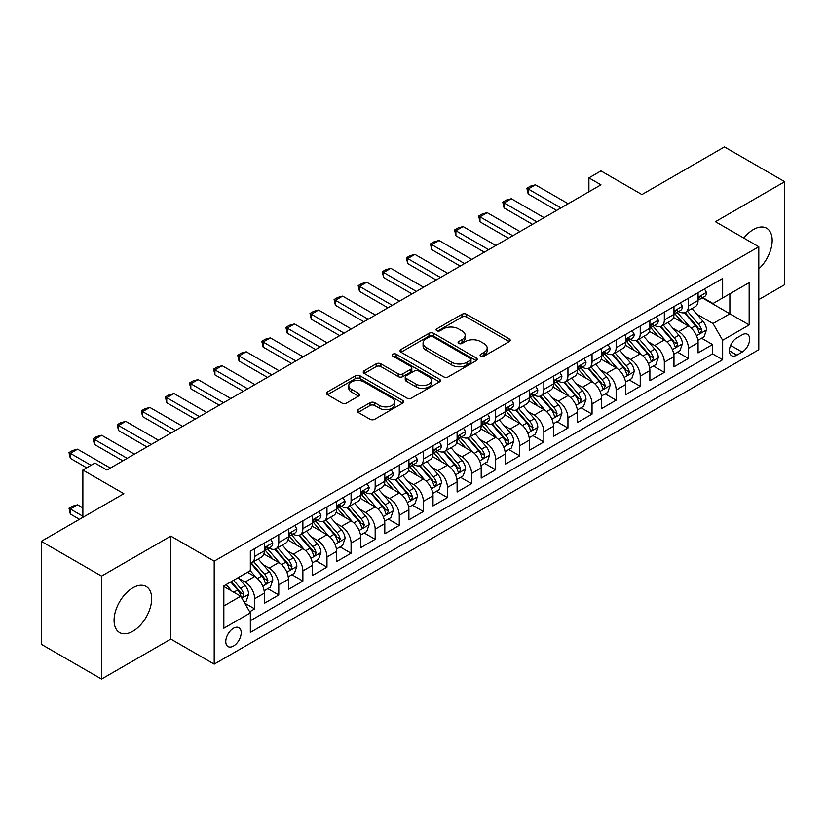 <?xml version="1.0" encoding="UTF-8"?>
<svg xmlns="http://www.w3.org/2000/svg" width="826" height="826" viewBox="0 0 826 826"><rect width="100%" height="100%" fill="white"/><g stroke="black" fill="none" stroke-linecap="round" stroke-linejoin="round"><path stroke-width="1.24" d="M480.784 356.14A2.344 1.353 0 0 0 484.088 356.14L509.219 341.623A3.345 1.931 0 0 0 510.2 340.26A3.345 1.931 0 0 0 509.219 338.897L466.649 314.314A3.345 1.931 0 0 0 461.92 314.314L436.789 328.831A2.344 1.353 0 0 0 436.097 329.78A2.344 1.353 0 0 0 436.789 330.741A2.344 1.353 0 0 0 440.093 330.741L443.345 328.862A10.707 6.185 0 0 1 458.492 328.862L462.033 330.906A10.707 6.185 0 0 1 465.172 335.273A10.707 6.185 0 0 1 462.033 339.651L458.781 341.53A2.344 1.353 0 0 0 458.1 342.48A2.344 1.353 0 0 0 458.781 343.44A2.344 1.353 0 0 0 462.095 343.44L465.348 341.561A10.707 6.185 0 0 1 480.484 341.561L484.036 343.606A10.707 6.185 0 0 1 487.164 347.983A10.707 6.185 0 0 1 484.036 352.351L480.784 354.23A2.344 1.353 0 0 0 480.092 355.18A2.344 1.353 0 0 0 480.784 356.14L480.784 354.23M132.872 631.219A26.577 15.343 120 0 0 150.239 607.791A26.577 15.343 120 0 0 146.161 586.491A26.577 15.343 120 0 0 132.872 587.813A26.577 15.343 120 0 0 115.506 611.23A26.577 15.343 120 0 0 119.574 632.53A26.577 15.343 120 0 0 132.872 631.219M758.795 268.915A26.577 15.343 120 0 0 766.662 228.244A26.577 15.343 120 0 0 753.374 229.566A26.577 15.343 120 0 0 743.813 238.094M233.479 646.035A10.903 6.298 120 0 0 240.603 636.423A10.903 6.298 120 0 0 238.931 627.688A10.903 6.298 120 0 0 233.479 628.225A10.903 6.298 120 0 0 226.355 637.837A10.903 6.298 120 0 0 228.028 646.572A10.903 6.298 120 0 0 233.479 646.035M358.081 409.634A3.345 1.931 0 0 0 357.1 410.997A3.345 1.931 0 0 0 358.081 412.37L370.027 419.267A3.345 1.931 0 0 0 374.756 419.267L402.665 403.15A3.345 1.931 0 0 0 403.646 401.787A3.345 1.931 0 0 0 402.665 400.414L360.095 375.84A3.345 1.931 0 0 0 355.356 375.84L327.447 391.947A3.345 1.931 0 0 0 326.466 393.321A3.345 1.931 0 0 0 327.447 394.683L341.881 403.016A3.345 1.931 0 0 0 346.61 403.016L358.556 396.119A3.345 1.931 0 0 0 359.537 394.745A3.345 1.931 0 0 0 358.556 393.382L351.401 389.252A8.952 5.162 0 0 1 348.779 385.597A8.952 5.162 0 0 1 354.302 380.827A8.952 5.162 0 0 1 364.049 381.953L392.082 398.132A8.952 5.162 0 0 1 394.704 401.787A8.952 5.162 0 0 1 389.18 406.557A8.952 5.162 0 0 1 379.423 405.432L374.756 402.737A3.345 1.931 0 0 0 370.027 402.737L358.081 409.634L358.081 412.37M758.795 299.611L784.7 284.66L784.7 181.71L724.454 146.925L641.926 194.575L600.956 170.92L588.907 177.879L600.956 184.838L106.967 470.035L94.918 463.087L82.868 470.035L82.868 517.344M101.546 576.125L101.546 679.075L170.827 639.076L170.827 536.126L101.546 576.125L41.3 541.34L123.838 493.69L82.868 470.035M170.827 536.126L214.202 561.164L758.795 246.747L758.795 349.697L214.202 664.125L214.202 561.164M784.7 181.71L715.419 221.698L758.795 246.747M443.583 376.79A3.345 1.931 0 0 0 448.322 376.79L476.23 360.683A3.345 1.931 0 0 0 477.211 359.31A3.345 1.931 0 0 0 476.23 357.947L433.65 333.363A3.345 1.931 0 0 0 428.921 333.363L401.013 349.481A3.345 1.931 0 0 0 400.032 350.844A3.345 1.931 0 0 0 401.013 352.217L443.583 376.79M393.785 356.646A2.344 1.353 0 0 1 396.16 356.977L396.16 354.189L439.442 379.186A3.345 1.931 0 0 1 440.423 380.549A3.345 1.931 0 0 1 439.442 381.911L411.534 398.029A3.345 1.931 0 0 1 406.805 398.029L364.235 373.445L364.235 370.719A3.345 1.931 0 0 0 363.254 372.082A3.345 1.931 0 0 0 364.235 373.445M364.235 370.719L376.171 363.822A3.345 1.931 0 0 1 380.91 363.822L398.173 373.786A3.345 1.931 0 0 0 402.902 373.786L410.832 369.212A3.345 1.931 0 0 0 411.802 367.849A3.345 1.931 0 0 0 410.832 366.486L392.846 356.099A2.344 1.353 0 0 1 392.164 355.149A2.344 1.353 0 0 1 393.61 353.9A2.344 1.353 0 0 1 396.16 354.189M101.546 679.075L41.3 644.29L41.3 541.34M249.679 611.777L254.676 608.886L244.682 603.114M238.993 578.541L245.043 582.041A13.629 7.868 60 0 1 254.676 598.726L264.32 593.171L264.32 603.321L278.775 594.978L267.81 588.649M263.091 564.633L269.142 568.123A13.629 7.868 60 0 1 278.775 584.818L288.419 579.253L288.419 589.413L302.874 581.06L291.908 574.731M287.19 550.715L293.24 554.215A13.629 7.868 60 0 1 302.874 570.911L312.517 565.345L312.517 575.495L326.972 567.152L316.007 560.823M311.288 536.807L317.339 540.297A13.629 7.868 60 0 1 326.972 556.992L336.616 551.427L336.616 561.587L351.071 553.234L340.105 546.905M335.377 522.889L341.427 526.389A13.629 7.868 60 0 1 351.071 543.085L360.704 537.519L360.704 547.669L375.169 539.326L364.204 532.997M359.475 508.981L365.526 512.471A13.629 7.868 60 0 1 375.169 529.167L384.802 523.601L384.802 533.761L399.268 525.408L388.303 519.079M383.574 495.073L389.624 498.563A13.629 7.868 60 0 1 399.268 515.259L408.901 509.694L408.901 519.843L423.366 511.5L412.401 505.171M407.672 481.155L413.723 484.645A13.629 7.868 60 0 1 423.366 501.341L433 495.776L433 505.935L447.455 497.593L436.5 491.253M431.771 467.248L437.821 470.737A13.629 7.868 60 0 1 447.455 487.433L457.098 481.868L457.098 492.028L471.553 483.675L460.588 477.345M455.869 453.329L461.92 456.819A13.629 7.868 60 0 1 471.553 473.515L481.197 467.95L481.197 478.109L495.652 469.767L484.686 463.438M479.968 439.422L486.018 442.912A13.629 7.868 60 0 1 495.652 459.607L505.295 454.042L505.295 464.202L519.75 455.849L508.785 449.52M504.066 425.504L510.117 429.004A13.629 7.868 60 0 1 519.75 445.699L529.394 440.134L529.394 450.284L543.849 441.941L532.884 435.612M528.155 411.596L534.205 415.086A13.629 7.868 60 0 1 543.849 431.781L553.482 426.216L553.482 436.376L567.947 428.023L556.982 421.694M552.253 397.678L558.304 401.178A13.629 7.868 60 0 1 567.947 417.873L577.58 412.308L577.58 422.458L592.046 414.115L581.081 407.786M576.352 383.77L582.402 387.26A13.629 7.868 60 0 1 592.046 403.955L601.679 398.39L601.679 408.55L616.144 400.197L605.179 393.868M600.45 369.852L606.501 373.352A13.629 7.868 60 0 1 616.144 390.048L625.778 384.482L625.778 394.632L640.233 386.289L629.278 379.96M624.549 355.944L630.599 359.434A13.629 7.868 60 0 1 640.233 376.129L649.876 370.564L649.876 380.724L664.331 372.371L653.366 366.042M648.647 342.036L654.698 345.526A13.629 7.868 60 0 1 664.331 362.222L673.975 356.656L673.975 366.816L688.43 358.463L688.43 348.304A13.629 7.868 -120 0 0 678.796 331.608L672.746 328.118M677.465 352.134L688.43 358.463M264.32 593.171A13.629 7.868 -120 0 0 254.676 576.476L247.449 572.294M288.419 579.253A13.629 7.868 -120 0 0 278.775 562.558L263.876 553.957M312.517 565.345A13.629 7.868 -120 0 0 302.874 548.65L287.975 540.039M336.616 551.427A13.629 7.868 -120 0 0 326.972 534.732L312.073 526.131M360.704 537.519A13.629 7.868 -120 0 0 351.071 520.824L336.172 512.213M384.802 523.601A13.629 7.868 -120 0 0 375.169 506.906L360.26 498.305M408.901 509.694A13.629 7.868 -120 0 0 399.268 492.998L384.358 484.397M433 495.776A13.629 7.868 -120 0 0 423.366 479.08L408.457 470.479M457.098 481.868A13.629 7.868 -120 0 0 447.455 465.172L432.556 456.571M481.197 467.95A13.629 7.868 -120 0 0 471.553 451.264L456.654 442.653M505.295 454.042A13.629 7.868 -120 0 0 495.652 437.346L480.753 428.746M529.394 440.134A13.629 7.868 -120 0 0 519.75 423.439L504.851 414.828M553.482 426.216A13.629 7.868 -120 0 0 543.849 409.52L528.95 400.92M577.58 412.308A13.629 7.868 -120 0 0 567.947 395.613L553.038 387.002M601.679 398.39A13.629 7.868 -120 0 0 592.046 381.695L577.137 373.094M625.778 384.482A13.629 7.868 -120 0 0 616.144 367.787L601.235 359.186M649.876 370.564A13.629 7.868 -120 0 0 640.233 353.869L625.334 345.268M673.975 356.656A13.629 7.868 -120 0 0 664.331 339.961L649.432 331.36M742.171 334.809L736.864 337.875A10.562 6.102 120 0 0 729.967 347.178A10.562 6.102 120 0 0 731.588 355.645A10.562 6.102 120 0 0 736.864 355.128L742.171 352.062A10.562 6.102 120 0 0 749.068 342.759A10.562 6.102 120 0 0 747.447 334.293A10.562 6.102 120 0 0 742.171 334.809M223.836 605.964L240.707 596.227L250.34 612.923L250.34 632.396L722.647 359.713L722.647 340.24L713.014 323.544L696.845 314.21M250.34 612.923L223.836 628.225L223.836 585.933L250.34 570.632L250.34 551.148L722.647 278.465L722.647 297.949L749.161 282.637L749.161 324.938L722.647 340.24M269.018 548.02L269.142 548.092A13.629 7.868 60 0 0 275.956 548.763L285.59 543.198A13.629 7.868 -120 0 0 288.419 536.962L288.419 529.167M293.106 534.102L293.24 534.174A13.629 7.868 60 0 0 300.055 534.856L309.688 529.29A13.629 7.868 -120 0 0 312.517 523.044L312.517 515.259M317.205 520.194L317.339 520.266A13.629 7.868 60 0 0 324.153 520.938L333.787 515.372A13.629 7.868 -120 0 0 336.616 509.136L336.616 501.341M341.303 506.276L341.427 506.348A13.629 7.868 60 0 0 348.252 507.03L357.885 501.465A13.629 7.868 -120 0 0 360.704 495.218L360.704 487.433M365.402 492.368L365.526 492.441A13.629 7.868 60 0 0 372.34 493.112L381.984 487.546A13.629 7.868 -120 0 0 384.802 481.31L384.802 473.515M389.5 478.45L389.624 478.522A13.629 7.868 60 0 0 396.439 479.204L406.082 473.639A13.629 7.868 -120 0 0 408.901 467.392L408.901 459.607M413.599 464.542L413.723 464.615A13.629 7.868 60 0 0 420.537 465.286L430.181 459.721A13.629 7.868 -120 0 0 433 453.484L433 445.689M437.697 450.635L437.821 450.707A13.629 7.868 60 0 0 444.636 451.378L454.279 445.813A13.629 7.868 -120 0 0 457.098 439.577L457.098 431.781M461.796 436.717L461.92 436.789A13.629 7.868 60 0 0 468.734 437.47L478.368 431.905A13.629 7.868 -120 0 0 481.197 425.658L481.197 417.873M485.884 422.809L486.018 422.881A13.629 7.868 60 0 0 492.833 423.552L502.466 417.987A13.629 7.868 -120 0 0 505.295 411.751L505.295 403.955M509.983 408.891L510.117 408.963A13.629 7.868 60 0 0 516.931 409.644L526.565 404.079A13.629 7.868 -120 0 0 529.394 397.833L529.394 390.048M534.081 394.983L534.205 395.055A13.629 7.868 60 0 0 541.02 395.726L550.663 390.161A13.629 7.868 -120 0 0 553.482 383.925L553.482 376.129M558.18 381.065L558.304 381.137A13.629 7.868 60 0 0 565.118 381.819L574.762 376.253A13.629 7.868 -120 0 0 577.58 370.007L577.58 362.222M582.278 367.157L582.402 367.229A13.629 7.868 60 0 0 589.217 367.9L598.86 362.335A13.629 7.868 -120 0 0 601.679 356.099L601.679 348.304M606.377 353.239L606.501 353.311A13.629 7.868 60 0 0 613.315 353.993L622.959 348.427A13.629 7.868 -120 0 0 625.778 342.181L625.778 334.396M630.475 339.331L630.599 339.403A13.629 7.868 60 0 0 637.414 340.075L647.057 334.509A13.629 7.868 -120 0 0 649.876 328.273L649.876 320.478M654.574 325.413L654.698 325.496A13.629 7.868 60 0 0 661.512 326.167L671.146 320.602A13.629 7.868 -120 0 0 673.975 314.365L673.975 306.57M250.34 620.708L712.528 353.869L712.528 344.556L698.073 352.898L698.073 342.738A13.629 7.868 -120 0 0 688.43 326.043L673.531 317.442M678.662 311.505L678.796 311.578A13.629 7.868 -120 0 0 685.611 312.249A13.629 7.868 -120 0 0 688.43 306.012L688.43 298.217M685.611 312.249L695.244 306.683A13.629 7.868 -120 0 0 698.073 300.447L698.073 292.662M254.676 548.65L254.676 556.435A13.629 7.868 60 0 1 251.858 562.682A13.629 7.868 60 0 1 250.34 563.229M251.858 562.682L261.501 557.116A13.629 7.868 -120 0 0 264.32 550.87L264.32 543.085M278.775 534.732L278.775 542.527A13.629 7.868 60 0 1 275.956 548.763M302.874 520.824L302.874 528.609A13.629 7.868 60 0 1 300.055 534.856M326.972 506.906L326.972 514.701A13.629 7.868 60 0 1 324.153 520.938M351.071 492.998L351.071 500.783A13.629 7.868 60 0 1 348.252 507.03M375.169 479.08L375.169 486.875A13.629 7.868 60 0 1 372.34 493.112M399.268 465.172L399.268 472.957A13.629 7.868 60 0 1 396.439 479.204M423.366 451.254L423.366 459.05A13.629 7.868 60 0 1 420.537 465.286M447.455 437.346L447.455 445.142A13.629 7.868 60 0 1 444.636 451.378M471.553 423.439L471.553 431.224A13.629 7.868 60 0 1 468.734 437.47M495.652 409.52L495.652 417.316A13.629 7.868 60 0 1 492.833 423.552M519.75 395.613L519.75 403.398A13.629 7.868 60 0 1 516.931 409.644M543.849 381.695L543.849 389.49A13.629 7.868 60 0 1 541.02 395.726M567.947 367.787L567.947 375.572A13.629 7.868 60 0 1 565.118 381.819M592.046 353.869L592.046 361.664A13.629 7.868 60 0 1 589.217 367.9M616.144 339.961L616.144 347.746A13.629 7.868 60 0 1 613.315 353.993M640.233 326.043L640.233 333.838A13.629 7.868 60 0 1 637.414 340.075M664.331 312.135L664.331 319.93A13.629 7.868 60 0 1 661.512 326.167M664.331 362.222L664.331 372.371M640.233 376.129L640.233 386.289M616.144 390.048L616.144 400.197M592.046 403.955L592.046 414.115M567.947 417.873L567.947 428.023M543.849 431.781L543.849 441.941M519.75 445.699L519.75 455.849M495.652 459.607L495.652 469.767M471.553 473.515L471.553 483.675M447.455 487.433L447.455 497.593M423.366 501.341L423.366 511.5M399.268 515.259L399.268 525.408M375.169 529.167L375.169 539.326M351.071 543.085L351.071 553.234M326.972 556.992L326.972 567.152M302.874 570.911L302.874 581.06M278.775 584.818L278.775 594.978M254.676 598.726L254.676 608.886M240.707 596.227L223.836 586.491M713.014 323.544L729.874 313.808L729.874 293.767L749.161 282.637M702.286 297.876L749.161 324.938M702.761 297.597L713.014 303.514L722.647 297.949M170.827 639.076L214.202 664.125M588.907 177.879L588.907 191.787M701.563 338.216L712.528 344.556M712.528 353.869L722.647 359.713M481.713 356.471L484.036 355.128A10.707 6.185 0 0 0 487.164 350.761L487.164 347.983M465.172 335.273L465.172 338.061A10.707 6.185 0 0 1 462.033 342.429L459.721 343.771M509.177 341.654L466.649 317.101A3.345 1.931 0 0 0 461.92 317.101L437.718 331.071M476.179 360.704L433.65 336.151A3.345 1.931 0 0 0 428.921 336.151L401.054 352.237M470.314 360.27A2.344 1.353 0 0 0 470.996 359.31A2.344 1.353 0 0 0 470.314 358.36L432.938 336.781A2.344 1.353 0 0 0 429.634 336.781L426.206 338.763A10.707 6.185 0 0 0 423.067 343.131A10.707 6.185 0 0 0 426.206 347.498L451.75 362.253A10.707 6.185 0 0 0 466.886 362.253L470.314 360.27L470.314 363.048A2.344 1.353 0 0 0 470.996 362.098L470.996 359.31M423.067 343.131L423.067 345.908A10.707 6.185 0 0 0 426.206 350.286L426.206 347.498M470.314 363.048L466.886 365.03A10.707 6.185 0 0 1 451.75 365.03L426.206 350.286M364.276 373.476L376.171 366.599L376.171 363.822M411.802 367.849L411.802 370.626A3.345 1.931 0 0 1 410.832 371.999L402.902 376.573A3.345 1.931 0 0 1 398.173 376.573L380.91 366.599A3.345 1.931 0 0 0 376.171 366.599M396.16 356.977L439.401 381.942M416.087 384.131A8.952 5.162 0 0 0 425.844 385.257A8.952 5.162 0 0 0 431.368 380.476A8.952 5.162 0 0 0 428.746 376.832L418.865 371.122A3.345 1.931 0 0 0 414.136 371.122L406.216 375.696A3.345 1.931 0 0 0 405.236 377.069A3.345 1.931 0 0 0 406.216 378.432L416.087 384.131L416.087 386.919A8.952 5.162 0 0 0 425.844 388.034A8.952 5.162 0 0 0 431.368 383.264L431.368 380.476M405.236 377.069L405.236 379.846A3.345 1.931 0 0 0 406.216 381.209L406.216 378.432M416.087 386.919L406.216 381.209M394.704 401.787L394.704 404.564A8.952 5.162 0 0 1 389.18 409.335A8.952 5.162 0 0 1 379.423 408.22L374.756 405.525A3.345 1.931 0 0 0 370.027 405.525L358.123 412.391M348.779 385.597L348.779 388.385A8.952 5.162 0 0 0 351.401 392.04L351.401 389.252M358.505 396.139L351.401 392.04M402.623 403.171L360.095 378.618A3.345 1.931 0 0 0 355.356 378.618L327.499 394.704M697.867 340.353L704.093 336.76L706.498 329.801A9.034 5.214 -120 0 0 702.988 321.324L691.981 308.573M689.772 326.931L677.186 312.362M682.606 322.687L675.307 314.231A21.641 12.493 -120 0 0 674.635 313.477M684.382 312.744L695.513 325.64A9.034 5.214 60 0 1 698.734 331.856L699.395 332.93L700.613 332.754L701.625 330.194A9.034 5.214 -120 0 0 698.404 323.968L687.397 311.216M685.033 312.538L696.999 326.384A4.605 2.654 60 0 1 698.156 328.19L701.625 330.194M704.454 288.966L706.498 292.518A9.034 5.214 60 0 1 704.63 296.513L700.056 299.157A9.034 5.214 -120 0 0 701.625 297.081L701.439 296.276M698.373 299.58L698.404 299.58A9.034 5.214 -120 0 0 700.056 299.157M700.458 296.4L701.625 297.081C701.057 295.718 700.097 296.276 698.734 298.744A9.034 5.214 60 0 1 698.073 300.034M560.957 207.935L528.186 189.009L528.186 194.017L526.864 188.245L530.478 186.16L535.413 184.838L568.185 203.754M556.621 210.434L528.186 194.017M535.413 184.838L528.186 189.009L526.864 188.245M673.768 354.271L679.994 350.668L682.41 343.719A9.034 5.214 -120 0 0 678.889 335.232L667.883 322.491M665.673 340.839L653.087 326.27M658.508 336.595L651.208 328.139A21.641 12.493 -120 0 0 650.537 327.385M660.284 326.652L671.424 339.548A9.034 5.214 60 0 1 674.635 345.774L675.296 346.837L676.515 346.672L677.527 344.101A9.034 5.214 -120 0 0 674.315 337.875L663.299 325.134M660.934 326.446L672.901 340.302A4.605 2.654 60 0 1 674.068 342.098L677.527 344.101M649.67 368.179L655.896 364.586L658.312 357.627A9.034 5.214 -120 0 0 654.791 349.15L643.784 336.399M641.575 354.757L628.989 340.188M634.42 350.513L627.11 342.057A21.641 12.493 -120 0 0 626.438 341.303M636.185 340.57L647.326 353.466A9.034 5.214 60 0 1 650.537 359.682L651.198 360.755L652.416 360.58L653.438 358.009A9.034 5.214 -120 0 0 650.217 351.793L639.2 339.042M636.836 340.353L648.802 354.209A4.605 2.654 60 0 1 649.969 356.016L653.438 358.009M625.571 382.097L631.807 378.494L634.213 371.545A9.034 5.214 -120 0 0 630.692 363.058L619.686 350.317M617.476 368.664L604.9 354.096M610.321 364.421L603.011 355.965A21.641 12.493 -120 0 0 602.34 355.211M612.087 354.478L623.227 367.374A9.034 5.214 60 0 1 626.449 373.6L627.099 374.663L628.318 374.498L629.34 371.927A9.034 5.214 -120 0 0 626.118 365.701L615.102 352.96M612.747 354.271L624.714 368.128A4.605 2.654 60 0 1 625.871 369.924L629.34 371.927M601.483 396.005L607.709 392.412L610.115 385.453A9.034 5.214 -120 0 0 606.594 376.976L595.587 364.225M593.378 382.583L580.802 368.014M586.223 378.339L578.912 369.883A21.641 12.493 -120 0 0 578.252 369.129M587.988 368.396L599.129 381.282A9.034 5.214 60 0 1 602.35 387.508L603.001 388.581L604.229 388.406L605.241 385.835A9.034 5.214 -120 0 0 602.02 379.619L591.013 366.868M588.649 368.179L600.616 382.035A4.605 2.654 60 0 1 601.772 383.832L605.241 385.835M680.356 302.884L682.41 306.425A9.034 5.214 60 0 1 680.541 310.421L675.957 313.064A9.034 5.214 -120 0 0 677.527 310.989L677.341 310.184M674.274 313.488L674.315 313.488A9.034 5.214 -120 0 0 675.957 313.064M676.36 310.318L677.527 310.989C676.959 309.626 675.998 310.184 674.635 312.662A9.034 5.214 60 0 1 673.975 313.942M536.859 221.843L504.087 202.917L504.087 207.935L502.766 202.153L506.379 200.068L511.315 198.746L544.086 217.672M532.522 224.352L504.087 207.935M511.315 198.746L504.087 202.917L502.766 202.153M656.257 316.792L658.312 320.343A9.034 5.214 60 0 1 656.443 324.339L651.859 326.982A9.034 5.214 -120 0 0 653.438 324.897L653.242 324.102M650.176 327.406L650.217 327.406A9.034 5.214 -120 0 0 651.859 326.982M652.272 324.226L653.438 324.897C652.87 323.544 651.9 324.102 650.537 326.569A9.034 5.214 60 0 1 649.876 327.86M512.76 235.751L479.989 216.835L479.989 221.843L478.667 216.071L482.281 213.986L487.216 212.664L519.988 231.579M508.424 238.26L479.989 221.843M487.216 212.664L479.989 216.835L478.667 216.071M632.169 330.71L634.213 334.251A9.034 5.214 60 0 1 632.344 338.247L627.76 340.89A9.034 5.214 -120 0 0 629.34 338.815L629.144 338.01M626.077 341.314L626.118 341.314A9.034 5.214 -120 0 0 627.76 340.89M628.173 338.144L629.34 338.815C628.772 337.452 627.801 338.01 626.449 340.488A9.034 5.214 60 0 1 625.778 341.768M488.662 249.669L455.89 230.743L455.89 235.751L454.568 229.979L458.182 227.893L463.118 226.572L495.889 245.498M484.325 252.167L455.89 235.751M463.118 226.572L455.89 230.743L454.568 229.979M608.07 344.618L610.115 348.169A9.034 5.214 60 0 1 608.246 352.165L603.661 354.808A9.034 5.214 -120 0 0 605.241 352.723L605.045 351.928M601.978 355.232L602.02 355.232A9.034 5.214 -120 0 0 603.661 354.808M604.074 352.052L605.241 352.723C604.673 351.37 603.703 351.917 602.35 354.395A9.034 5.214 60 0 1 601.679 355.676M464.563 263.577L431.791 244.661L431.791 249.669L430.47 243.897L434.084 241.811L439.029 240.49L471.801 259.405M460.227 266.086L431.791 249.669M439.029 240.49L431.791 244.661L430.47 243.897M577.384 409.913L583.61 406.32L586.016 399.361A9.034 5.214 -120 0 0 582.506 390.884L571.489 378.143M569.29 396.49L556.703 381.922M562.124 392.247L554.824 383.791A21.641 12.493 -120 0 0 554.153 383.037M563.89 382.304L575.03 395.2A9.034 5.214 60 0 1 578.252 401.415L578.902 402.489L580.131 402.324L581.143 399.753A9.034 5.214 -120 0 0 577.921 393.527L566.915 380.786M564.55 382.097L576.517 395.953A4.605 2.654 60 0 1 577.673 397.75L581.143 399.753M583.972 358.536L586.016 362.077A9.034 5.214 60 0 1 584.147 366.073L579.573 368.716A9.034 5.214 -120 0 0 581.143 366.641L580.957 365.835M577.89 369.139L577.921 369.139A9.034 5.214 -120 0 0 579.573 368.716M579.976 365.97L581.143 366.641C580.575 365.278 579.615 365.835 578.252 368.303A9.034 5.214 60 0 1 577.58 369.594M440.475 277.495L407.703 258.569L407.703 263.577L406.371 257.805L409.985 255.719L414.931 254.398L447.702 273.323M436.128 279.993L407.703 263.577M414.931 254.398L407.703 258.569L406.371 257.805M553.286 423.831L559.512 420.238L561.917 413.279A9.034 5.214 -120 0 0 558.407 404.802L547.39 392.051M545.191 410.398L532.605 395.83M538.025 406.165L530.726 397.709A21.641 12.493 -120 0 0 530.055 396.955M539.801 396.222L550.932 409.107A9.034 5.214 60 0 1 554.153 415.333L554.814 416.407L556.032 416.232L557.044 413.661A9.034 5.214 -120 0 0 553.823 407.445L542.816 394.694M540.452 396.005L552.418 409.861A4.605 2.654 60 0 1 553.575 411.658L557.044 413.661M559.873 372.443L561.917 375.995A9.034 5.214 60 0 1 560.049 379.991L555.475 382.634A9.034 5.214 -120 0 0 557.044 380.549L556.858 379.753M553.792 383.058L553.823 383.058A9.034 5.214 -120 0 0 555.475 382.634M555.877 379.877L557.044 380.549C556.476 379.186 555.516 379.743 554.153 382.221A9.034 5.214 60 0 1 553.482 383.501M416.376 291.402L383.605 272.487L383.605 277.495L382.273 271.723L385.887 269.627L390.832 268.305L423.604 287.231M412.04 293.911L383.605 277.495M390.832 268.305L383.605 272.487L382.273 271.723M529.187 437.739L535.413 434.146L537.819 427.187A9.034 5.214 -120 0 0 534.308 418.71L523.292 405.969M521.092 424.316L508.506 409.748M513.927 420.073L506.627 411.616A21.641 12.493 -120 0 0 505.956 410.863M515.703 410.13L526.833 423.026A9.034 5.214 60 0 1 530.055 429.241L530.715 430.315L531.934 430.139L532.946 427.579A9.034 5.214 -120 0 0 529.724 421.353L518.718 408.612M516.353 409.923L528.32 423.769A4.605 2.654 60 0 1 529.476 425.576L532.946 427.579M535.775 386.361L537.819 389.903A9.034 5.214 60 0 1 535.95 393.899L531.376 396.542A9.034 5.214 -120 0 0 532.946 394.467L532.76 393.661M529.693 396.965L529.724 396.965A9.034 5.214 -120 0 0 531.376 396.542M531.779 393.785L532.946 394.467C532.378 393.104 531.417 393.661 530.055 396.129A9.034 5.214 60 0 1 529.394 397.42M392.278 305.321L359.506 286.395L359.506 291.402L358.174 285.631L361.798 283.545L366.734 282.224L399.505 301.139M387.941 307.819L359.506 291.402M366.734 282.224L359.506 286.395L358.174 285.631M505.089 451.657L511.315 448.064L513.72 441.105A9.034 5.214 -120 0 0 510.21 432.628L499.203 419.876M496.994 438.224L484.408 423.655M489.828 433.991L482.529 425.535A21.641 12.493 -120 0 0 481.857 424.781M491.604 424.048L502.735 436.933A9.034 5.214 60 0 1 505.956 443.159L506.617 444.223L507.835 444.058L508.847 441.487A9.034 5.214 -120 0 0 505.626 435.271L494.619 422.52M492.255 423.831L504.221 437.687A4.605 2.654 60 0 1 505.378 439.484L508.847 441.487M511.676 400.269L513.72 403.821A9.034 5.214 60 0 1 511.852 407.817L507.278 410.46A9.034 5.214 -120 0 0 508.847 408.374L508.661 407.579M505.595 410.883L505.626 410.883A9.034 5.214 -120 0 0 507.278 410.46M507.68 407.703L508.847 408.374C508.279 407.011 507.319 407.569 505.956 410.047A9.034 5.214 60 0 1 505.295 411.327M368.179 319.228L335.408 300.313L335.408 305.321L334.086 299.549L337.7 297.453L342.635 296.131L375.407 315.057M363.843 321.737L335.408 305.321M342.635 296.131L335.408 300.313L334.086 299.549M480.99 465.565L487.216 461.971L489.632 455.012A9.034 5.214 -120 0 0 486.111 446.536L475.105 433.784M472.895 452.142L460.309 437.574M465.73 447.899L458.43 439.442A21.641 12.493 -120 0 0 457.759 438.689M467.506 437.956L478.646 450.851A9.034 5.214 60 0 1 481.857 457.067L482.518 458.141L483.737 457.965L484.748 455.405A9.034 5.214 -120 0 0 481.537 449.179L470.521 436.427M468.156 437.749L480.123 451.595A4.605 2.654 60 0 1 481.29 453.402L484.748 455.405M456.892 479.483L463.118 475.89L465.534 468.931A9.034 5.214 -120 0 0 462.013 460.443L451.006 447.702M448.797 466.05L436.211 451.481M441.642 461.806L434.331 453.35A21.641 12.493 -120 0 0 433.66 452.596M443.407 451.863L454.548 464.759A9.034 5.214 60 0 1 457.759 470.985L458.42 472.049L459.638 471.883L460.66 469.313A9.034 5.214 -120 0 0 457.439 463.087L446.422 450.346M444.068 451.657L456.024 465.513A4.605 2.654 60 0 1 457.191 467.31L460.66 469.313M432.793 493.39L439.029 489.797L441.435 482.838A9.034 5.214 -120 0 0 437.914 474.361L426.908 461.61M424.698 479.968L412.122 465.399M417.543 475.724L410.233 467.268A21.641 12.493 -120 0 0 409.562 466.514M419.309 465.781L430.449 478.677A9.034 5.214 60 0 1 433.671 484.893L434.321 485.967L435.539 485.791L436.562 483.22A9.034 5.214 -120 0 0 433.34 477.005L422.323 464.253M419.969 465.565L431.936 479.421A4.605 2.654 60 0 1 433.092 481.228L436.562 483.22M408.705 507.309L414.931 503.705L417.337 496.756A9.034 5.214 -120 0 0 413.816 488.269L402.809 475.528M400.6 493.876L388.024 479.307M393.444 489.632L386.134 481.176A21.641 12.493 -120 0 0 385.474 480.422M395.21 479.689L406.351 492.585A9.034 5.214 60 0 1 409.572 498.811L410.223 499.875L411.451 499.709L412.463 497.138A9.034 5.214 -120 0 0 409.242 490.912L398.235 478.171M395.871 479.483L407.837 493.339A4.605 2.654 60 0 1 408.994 495.135L412.463 497.138M384.606 521.216L390.832 517.623L393.238 510.664A9.034 5.214 -120 0 0 389.727 502.187L378.711 489.436M376.511 507.794L363.925 493.225M369.346 503.55L362.046 495.094A21.641 12.493 -120 0 0 361.375 494.34M371.111 493.607L382.252 506.503A9.034 5.214 60 0 1 385.474 512.719L386.124 513.793L387.353 513.617L388.365 511.046A9.034 5.214 -120 0 0 385.143 504.831L374.137 492.079M371.772 493.39L383.739 507.247A4.605 2.654 60 0 1 384.895 509.043L388.365 511.046M360.508 535.124L366.734 531.531L369.139 524.582A9.034 5.214 -120 0 0 365.629 516.095L354.612 503.354M352.413 521.702L339.827 507.133M345.247 517.458L337.948 509.002A21.641 12.493 -120 0 0 337.276 508.248M347.023 507.515L358.154 520.411A9.034 5.214 60 0 1 361.375 526.637L362.036 527.7L363.254 527.535L364.266 524.964A9.034 5.214 -120 0 0 361.045 518.738L350.038 505.997M347.674 507.309L359.64 521.165A4.605 2.654 60 0 1 360.797 522.961L364.266 524.964M336.409 549.042L342.635 545.449L345.041 538.49A9.034 5.214 -120 0 0 341.53 530.013L330.514 517.262M328.314 535.62L315.728 521.041M321.149 531.376L313.849 522.92A21.641 12.493 -120 0 0 313.178 522.166M322.925 521.433L334.055 534.319A9.034 5.214 60 0 1 337.276 540.545L337.937 541.619L339.156 541.443L340.167 538.872A9.034 5.214 -120 0 0 336.946 532.656L325.94 519.905M323.575 521.216L335.542 535.072A4.605 2.654 60 0 1 336.698 536.869L340.167 538.872M312.311 562.95L318.537 559.357L320.942 552.398A9.034 5.214 -120 0 0 317.432 543.921L306.425 531.18M304.216 549.527L291.63 534.959M297.05 545.284L289.75 536.828A21.641 12.493 -120 0 0 289.079 536.074M298.826 535.341L309.957 548.237A9.034 5.214 60 0 1 313.178 554.452L313.839 555.526L315.057 555.351L316.069 552.79A9.034 5.214 -120 0 0 312.847 546.564L301.841 533.823M299.477 535.134L311.443 548.991A4.605 2.654 60 0 1 312.6 550.787L316.069 552.79M288.212 576.868L294.438 573.275L296.854 566.316A9.034 5.214 -120 0 0 293.333 557.839L282.327 545.088M280.117 563.435L267.531 548.867M272.952 559.202L265.652 550.746A21.641 12.493 -120 0 0 264.981 549.992M274.728 549.259L285.868 562.145A9.034 5.214 60 0 1 289.079 568.371L289.74 569.444L290.959 569.269L291.97 566.698A9.034 5.214 -120 0 0 288.759 560.482L277.743 547.731M275.378 549.042L287.345 562.898A4.605 2.654 60 0 1 288.511 564.695L291.97 566.698M264.113 590.776L270.339 587.183L272.756 580.224A9.034 5.214 -120 0 0 269.235 571.747L258.228 558.995M256.019 577.353L250.257 570.673M248.863 573.11L247.924 572.026M250.629 563.167L261.77 576.063A9.034 5.214 60 0 1 264.981 582.278L265.642 583.352L266.86 583.177L267.882 580.616A9.034 5.214 -120 0 0 264.661 574.39L253.644 561.639M251.29 562.96L263.246 576.806A4.605 2.654 60 0 1 264.413 578.613L267.882 580.616M244.197 602.278L246.251 601.101L248.657 594.142A9.034 5.214 -120 0 0 245.136 585.665L238.208 577.632M231.734 591.044L226.159 584.591M224.765 587.018L223.836 585.954M230.733 581.948L237.671 589.971A9.034 5.214 60 0 1 240.893 596.196L241.543 597.26L242.761 597.095L243.784 594.524A9.034 5.214 -120 0 0 240.562 588.308L233.624 580.275M231.29 581.628L239.158 590.724A4.605 2.654 60 0 1 240.314 592.521L243.784 594.524M82.868 507.887L77.561 504.82L70.334 508.992L82.868 516.229M70.334 514.009L69.012 508.227L70.334 508.992L70.334 514.009L79.492 519.296M69.012 508.227L72.626 506.142L77.561 504.82M487.577 414.177L489.632 417.729A9.034 5.214 60 0 1 487.763 421.725L483.179 424.368A9.034 5.214 -120 0 0 484.748 422.292L484.563 421.487M481.496 424.791L481.537 424.791A9.034 5.214 -120 0 0 483.179 424.368M483.582 421.611L484.748 422.292C484.181 420.93 483.22 421.487 481.857 423.955A9.034 5.214 60 0 1 481.197 425.245M344.081 333.146L311.309 314.221L311.309 319.228L309.987 313.457L313.601 311.371L318.537 310.049L351.308 328.965M339.744 335.645L311.309 319.228M318.537 310.049L311.309 314.221L309.987 313.457M463.479 428.095L465.534 431.637A9.034 5.214 60 0 1 463.665 435.632L459.08 438.286A9.034 5.214 -120 0 0 460.66 436.2L460.464 435.395M457.397 438.699L457.439 438.699A9.034 5.214 -120 0 0 459.08 438.286M459.493 435.529L460.66 436.2C460.092 434.837 459.122 435.395 457.759 437.873A9.034 5.214 60 0 1 457.098 439.153M319.982 347.054L287.211 328.139L287.211 333.146L285.889 327.364L289.503 325.279L294.438 323.957L327.21 342.883M315.646 349.563L287.211 333.146M294.438 323.957L287.211 328.139L285.889 327.364M439.391 442.003L441.435 445.555A9.034 5.214 60 0 1 439.566 449.55L434.982 452.194A9.034 5.214 -120 0 0 436.562 450.108L436.365 449.313M433.299 452.617L433.34 452.617A9.034 5.214 -120 0 0 434.982 452.194M435.395 449.437L436.562 450.108C435.994 448.755 435.023 449.313 433.671 451.781A9.034 5.214 60 0 1 433 453.071M295.884 360.962L263.112 342.047L263.112 347.054L261.79 341.283L265.404 339.197L270.339 337.875L303.121 356.791M291.547 363.471L263.112 347.054M270.339 337.875L263.112 342.047L261.79 341.283M415.292 455.921L417.337 459.462A9.034 5.214 60 0 1 415.468 463.458L410.894 466.101A9.034 5.214 -120 0 0 412.463 464.026L412.267 463.221M409.2 466.525L409.242 466.525A9.034 5.214 -120 0 0 410.894 466.101M411.296 463.355L412.463 464.026C411.895 462.663 410.925 463.221 409.572 465.699A9.034 5.214 60 0 1 408.901 466.979M271.785 374.88L239.013 355.954L239.013 360.972L237.692 355.19L241.306 353.105L246.251 351.783L279.023 370.709M267.448 377.379L239.013 360.972M246.251 351.783L239.013 355.954L237.692 355.19M391.194 469.829L393.238 473.381A9.034 5.214 60 0 1 391.369 477.376L386.795 480.02A9.034 5.214 -120 0 0 388.365 477.934L388.179 477.139M385.112 480.443L385.143 480.443A9.034 5.214 -120 0 0 386.795 480.02M387.198 477.263L388.365 477.934C387.797 476.581 386.836 477.139 385.474 479.607A9.034 5.214 60 0 1 384.802 480.897M247.697 388.788L214.925 369.872L214.925 374.88L213.593 369.108L217.207 367.023L222.153 365.701L254.924 384.617M243.35 391.297L214.925 374.88M222.153 365.701L214.925 369.872L213.593 369.108M367.095 483.747L369.139 487.288A9.034 5.214 60 0 1 367.271 491.284L362.697 493.927A9.034 5.214 -120 0 0 364.266 491.852L364.08 491.047M361.014 494.351L361.045 494.351A9.034 5.214 -120 0 0 362.697 493.927M363.099 491.181L364.266 491.852C363.698 490.489 362.738 491.047 361.375 493.525A9.034 5.214 60 0 1 360.704 494.805M223.598 402.706L190.827 383.78L190.827 388.788L189.495 383.016L193.108 380.931L198.054 379.609L230.826 398.535M219.262 405.205L190.827 388.788M198.054 379.609L190.827 383.78L189.495 383.016M342.996 497.655L345.041 501.206A9.034 5.214 60 0 1 343.172 505.202L338.598 507.845A9.034 5.214 -120 0 0 340.167 505.76L339.982 504.965M336.915 508.269L336.946 508.269A9.034 5.214 -120 0 0 338.598 507.845M339.001 505.089L340.167 505.76C339.6 504.407 338.639 504.954 337.276 507.432A9.034 5.214 60 0 1 336.616 508.713M199.5 416.614L166.728 397.698L166.728 402.706L165.396 396.934L169.02 394.849L173.956 393.527L206.727 412.442M195.163 419.123L166.728 402.706M173.956 393.527L166.728 397.698L165.396 396.934M318.898 511.573L320.942 515.114A9.034 5.214 60 0 1 319.073 519.11L314.5 521.753A9.034 5.214 -120 0 0 316.069 519.678L315.883 518.873M312.817 522.177L312.847 522.177A9.034 5.214 -120 0 0 314.5 521.753M314.902 519.007L316.069 519.678C315.501 518.315 314.541 518.873 313.178 521.34A9.034 5.214 60 0 1 312.517 522.631M175.401 430.532L142.63 411.606L142.63 416.614L141.308 410.842L144.922 408.756L149.857 407.435L182.629 426.35M171.065 433.03L142.63 416.614M149.857 407.435L142.63 411.606L141.308 410.842M294.799 525.481L296.854 529.032A9.034 5.214 60 0 1 294.985 533.028L290.401 535.671A9.034 5.214 -120 0 0 291.97 533.586L291.785 532.791M288.718 536.095L288.759 536.095A9.034 5.214 -120 0 0 290.401 535.671M290.814 532.915L291.97 533.586C291.402 532.223 290.442 532.78 289.079 535.258A9.034 5.214 60 0 1 288.419 536.539M151.303 444.44L118.531 425.524L118.531 430.532L117.209 424.76L120.823 422.664L125.758 421.343L158.53 440.268M146.966 446.949L118.531 430.532M125.758 421.343L118.531 425.524L117.209 424.76M270.701 539.399L272.756 542.94A9.034 5.214 60 0 1 270.887 546.936L266.302 549.579A9.034 5.214 -120 0 0 267.882 547.504L267.686 546.698M264.619 550.002L264.661 550.002A9.034 5.214 -120 0 0 266.302 549.579M266.715 546.822L267.882 547.504C267.314 546.141 266.344 546.698 264.981 549.166A9.034 5.214 60 0 1 264.32 550.457M127.204 458.358L94.432 439.432L94.432 444.44L93.111 438.668L96.725 436.582L101.66 435.261L134.431 454.176M122.867 460.856L94.432 444.44M101.66 435.261L94.432 439.432L93.111 438.668M91.056 465.306L70.334 453.35L70.334 458.358L69.012 452.576L72.626 450.49L77.561 449.168L110.343 468.094M86.72 467.815L70.334 458.358M77.561 449.168L70.334 453.35L69.012 452.576M245.043 582.041L254.676 576.476M269.142 568.123L278.775 562.558M293.24 554.215L302.874 548.65M317.339 540.297L326.972 534.732M341.427 526.389L351.071 520.824M365.526 512.471L375.169 506.906M389.624 498.563L399.268 492.998M413.723 484.645L423.366 479.08M437.821 470.737L447.455 465.172M461.92 456.819L471.553 451.264M486.018 442.912L495.652 437.346M510.117 429.004L519.75 423.439M534.205 415.086L543.849 409.52M558.304 401.178L567.947 395.613M582.402 387.26L592.046 381.695M606.501 373.352L616.144 367.787M630.599 359.434L640.233 353.869M654.698 345.526L664.331 339.961M678.796 331.608L688.43 326.043M688.43 306.012L698.073 300.447M254.676 556.435L264.32 550.87M278.775 542.527L288.419 536.962M302.874 528.609L312.517 523.044M326.972 514.701L336.616 509.136M351.071 500.783L360.704 495.218M375.169 486.875L384.802 481.31M399.268 472.957L408.901 467.392M423.366 459.05L433 453.484M447.455 445.142L457.098 439.577M471.553 431.224L481.197 425.658M495.652 417.316L505.295 411.751M519.75 403.398L529.394 397.833M543.849 389.49L553.482 383.925M567.947 375.572L577.58 370.007M592.046 361.664L601.679 356.099M616.144 347.746L625.778 342.181M640.233 333.838L649.876 328.273M664.331 319.93L673.975 314.365M688.43 348.304L698.073 342.738M730.618 345.392L742.171 352.062M729.399 350.813L736.864 355.128M484.036 355.128L484.036 352.351M458.781 343.44L458.781 341.53M462.033 342.429L462.033 339.651M436.789 330.741L436.789 328.831M461.92 317.101L461.92 314.314M466.649 317.101L466.649 314.314M509.219 341.623L509.219 338.897M401.013 352.217L401.013 349.481M428.921 336.151L428.921 333.363M433.65 336.151L433.65 333.363M476.23 360.683L476.23 357.947M451.75 365.03L451.75 362.253M466.886 365.03L466.886 362.253M380.91 366.599L380.91 363.822M398.173 376.573L398.173 373.786M402.902 376.573L402.902 373.786M410.832 371.999L410.832 369.212M439.442 381.911L439.442 379.186M370.027 405.525L370.027 402.737M374.756 405.525L374.756 402.737M379.423 408.22L379.423 405.432M358.556 396.119L358.556 393.382M327.447 394.683L327.447 391.947M355.356 378.618L355.356 375.84M360.095 378.618L360.095 375.84M402.665 403.15L402.665 400.414M696.494 335.728L706.447 329.977M698.404 323.968L702.988 321.324M691.207 328.129L695.513 325.64M706.447 292.414L698.073 297.246M672.395 349.635L682.348 343.895M674.315 337.875L678.889 335.232M667.109 342.036L671.424 339.548M648.296 363.554L658.25 357.803M650.217 351.793L654.791 349.15M643.01 355.944L647.326 353.466M624.198 377.461L634.151 371.71M626.118 365.701L630.692 363.058M618.922 369.862L623.227 367.374M600.099 391.379L610.053 385.628M602.02 379.619L606.594 376.976M594.823 383.77L599.129 381.282M682.348 306.322L673.975 311.165M658.25 320.24L649.876 325.072M634.151 334.148L625.778 338.99M610.053 348.066L601.679 352.898M576.001 405.287L585.954 399.536M577.921 393.527L582.506 390.884M570.725 397.688L575.03 395.2M585.954 361.974L577.58 366.806M551.902 419.195L561.866 413.454M553.823 407.445L558.407 404.802M546.626 411.596L550.932 409.107M561.866 375.892L553.482 380.724M527.814 433.113L537.767 427.362M529.724 421.353L534.308 418.71M522.528 425.514L526.833 423.026M537.767 389.8L529.394 394.632M503.715 447.021L513.669 441.28M505.626 435.271L510.21 432.628M498.429 439.422L502.735 436.933M513.669 403.718L505.295 408.55M479.617 460.939L489.57 455.188M481.537 449.179L486.111 446.536M474.33 453.34L478.646 450.851M455.518 474.847L465.472 469.106M457.439 463.087L462.013 460.443M450.232 467.248L454.548 464.759M431.42 488.765L441.373 483.014M433.34 477.005L437.914 474.361M426.144 481.155L430.449 478.677M407.321 502.673L417.275 496.932M409.242 490.912L413.816 488.269M402.045 495.073L406.351 492.585M383.223 516.591L393.176 510.84M385.143 504.831L389.727 502.187M377.947 508.981L382.252 506.503M359.124 530.498L369.088 524.747M361.045 518.738L365.629 516.095M353.848 522.899L358.154 520.411M335.036 544.406L344.989 538.666M336.946 532.656L341.53 530.013M329.75 536.807L334.055 534.319M310.937 558.324L320.891 552.573M312.847 546.564L317.432 543.921M305.651 550.725L309.957 548.237M286.839 572.232L296.792 566.491M288.759 560.482L293.333 557.839M281.552 564.633L285.868 562.145M262.74 586.15L272.694 580.399M264.661 574.39L269.235 571.747M257.454 578.551L261.77 576.063M241.853 598.21L248.595 594.317M240.562 588.308L245.136 585.665M233.768 592.221L237.671 589.971M489.57 417.626L481.197 422.458M465.472 431.533L457.098 436.376M441.373 445.451L433 450.284M417.275 459.359L408.901 464.202M393.176 473.277L384.802 478.109M369.088 487.185L360.704 492.017M344.989 501.103L336.616 505.935M320.891 515.011L312.517 519.843M296.792 528.929L288.419 533.761M272.694 542.837L264.32 547.669"/></g></svg>
